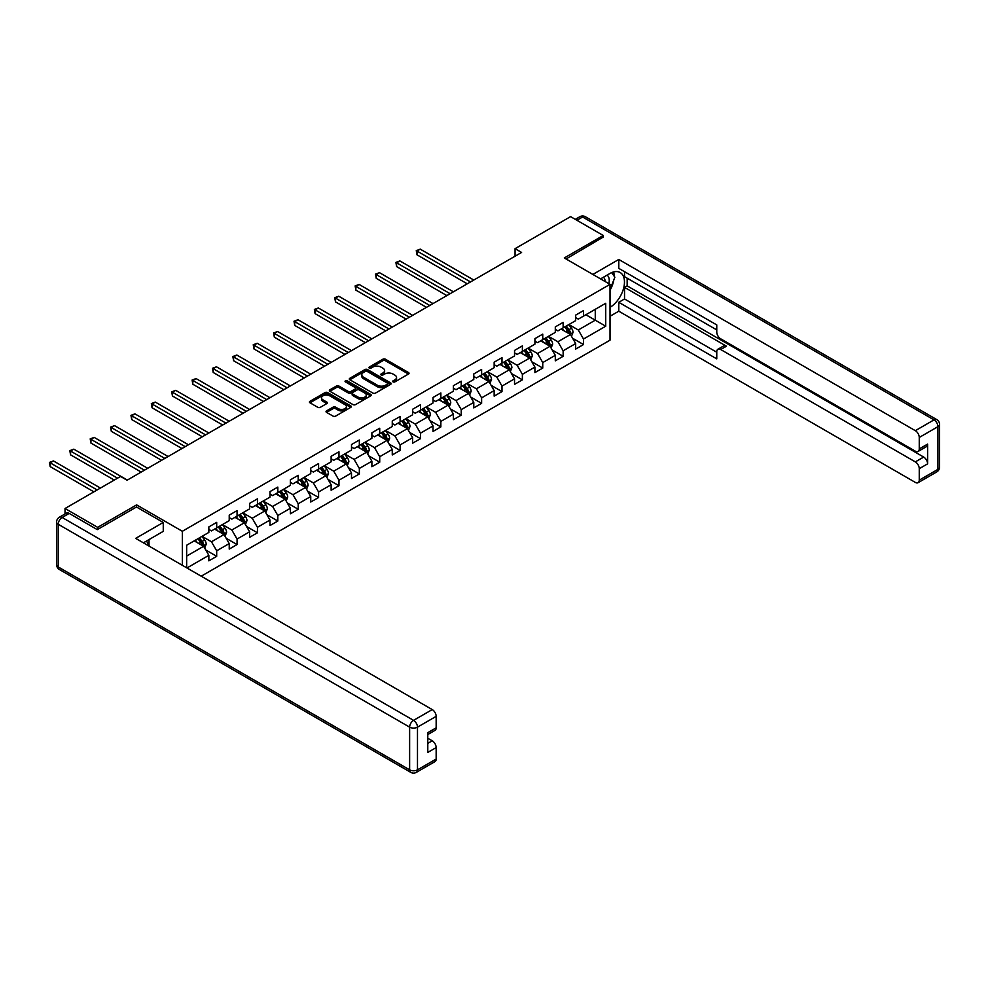 <?xml version="1.0" encoding="UTF-8"?>
<svg xmlns="http://www.w3.org/2000/svg" width="989" height="989" viewBox="0 0 989 989"><rect width="100%" height="100%" fill="white"/><g stroke="black" fill="none" stroke-linecap="round" stroke-linejoin="round"><path stroke-width="1.48" d="M393.078 381.89A1.273 0.729 0 0 0 394.883 381.89L408.506 374.027A1.817 1.051 0 0 0 409.038 373.286A1.817 1.051 0 0 0 408.506 372.544L385.426 359.217A1.817 1.051 0 0 0 382.854 359.217L369.231 367.092A1.273 0.729 0 0 0 371.023 368.118L372.791 367.104A5.798 3.35 0 0 1 381 367.104L382.916 368.217A5.798 3.35 0 0 1 384.622 370.591A5.798 3.35 0 0 1 382.916 372.952L381.161 373.966A1.273 0.729 0 0 0 382.953 375.004L384.721 373.99A5.798 3.35 0 0 1 392.917 373.99L394.846 375.103A5.798 3.35 0 0 1 396.552 377.464A5.798 3.35 0 0 1 394.846 379.838L393.078 380.852A1.273 0.729 0 0 0 393.078 381.89L393.078 380.852M326.568 410.892A1.817 1.051 0 0 0 326.036 411.634A1.817 1.051 0 0 0 326.568 412.376L333.046 416.109A1.817 1.051 0 0 0 335.605 416.109L350.736 407.381A1.817 1.051 0 0 0 351.268 406.64A1.817 1.051 0 0 0 350.736 405.898L327.656 392.571A1.817 1.051 0 0 0 325.097 392.571L309.965 401.311A1.817 1.051 0 0 0 309.433 402.053A1.817 1.051 0 0 0 309.965 402.783L317.778 407.307A1.817 1.051 0 0 0 320.349 407.307L326.827 403.561A1.817 1.051 0 0 0 327.359 402.82A1.817 1.051 0 0 0 326.827 402.09L322.946 399.84A4.846 2.806 0 0 1 321.524 397.862A4.846 2.806 0 0 1 324.516 395.279A4.846 2.806 0 0 1 329.807 395.884L345 404.662A4.846 2.806 0 0 1 346.422 406.64A4.846 2.806 0 0 1 343.43 409.223A4.846 2.806 0 0 1 338.139 408.618L335.605 407.159A1.817 1.051 0 0 0 333.046 407.159L326.568 410.892L326.568 412.376M136.606 507.073L136.606 504.885L97.676 527.36L65.027 508.507L65.027 513.946M136.606 504.885L182.335 531.278L610.028 284.35L610.028 340.167L201.212 576.191M603.241 237.508L603.241 235.481L564.311 257.956L610.028 284.35M603.241 235.481L570.579 216.628L515.059 248.672L515.059 256.213M65.027 508.507L120.547 476.451L127.074 480.221L521.586 252.442L515.059 248.672M372.915 393.09A1.817 1.051 0 0 0 375.486 393.09L390.618 384.35A1.817 1.051 0 0 0 391.149 383.608A1.817 1.051 0 0 0 390.618 382.879L367.537 369.552A1.817 1.051 0 0 0 364.966 369.552L349.834 378.28A1.817 1.051 0 0 0 349.302 379.022A1.817 1.051 0 0 0 349.834 379.764L372.915 393.09M345.927 382.162A1.273 0.729 0 0 1 347.213 382.347L347.213 380.839L370.677 394.388A1.817 1.051 0 0 1 371.209 395.13A1.817 1.051 0 0 1 370.677 395.872L355.546 404.6A1.817 1.051 0 0 1 352.986 404.6L329.906 391.273L336.371 387.564L336.371 386.056L329.906 389.79A1.817 1.051 0 0 0 329.374 390.531A1.817 1.051 0 0 0 329.906 391.273L329.906 389.79M336.371 387.564A1.817 1.051 0 0 1 338.943 387.564L338.943 386.056A1.817 1.051 0 0 0 336.371 386.056M338.943 386.056L348.301 391.459A1.817 1.051 0 0 0 350.86 391.459L355.162 388.986A1.817 1.051 0 0 0 355.694 388.244A1.817 1.051 0 0 0 355.162 387.503L345.421 381.878A1.273 0.729 0 0 1 347.213 380.839M182.335 565.3L182.335 531.278M205.786 550.02L216.69 556.325L216.69 550.811L229.225 543.579L229.225 549.08L237.063 544.556L237.063 539.054L249.611 531.81L249.611 537.311L257.449 532.787L257.449 527.285L269.985 520.041L269.985 525.555L277.822 521.03L277.822 515.516L290.37 508.284L290.37 513.786L298.208 509.261L298.208 503.747L310.744 496.515L310.744 502.016L318.582 497.492L318.582 491.99L331.13 484.746L331.13 490.247L338.967 485.723L338.967 480.221L351.503 472.977L351.503 478.491L359.341 473.966L359.341 468.452L371.889 461.22L371.889 466.721L379.727 462.197L379.727 456.695L392.262 449.451L392.262 454.952L400.1 450.428L400.1 444.926L412.648 437.682L412.648 443.196L420.486 438.659L420.486 433.157L433.021 425.913L433.021 431.427L440.859 426.902L440.859 421.388L453.395 414.156L453.395 419.657L461.233 415.133L461.233 409.631L473.78 402.387L473.78 407.888L481.618 403.364L481.618 397.862L494.154 390.618L494.154 396.132L501.992 391.607L501.992 386.093L514.54 378.849L514.54 384.362L522.377 379.838L522.377 374.324L534.913 367.092L534.913 372.593L542.751 368.069L542.751 362.567L555.299 355.323L555.299 360.824L563.137 356.3L563.137 350.798L575.672 343.554L575.672 349.068L583.51 344.543L583.51 339.029L605.725 326.209L605.725 303.277L595.267 309.31L595.267 320.176L605.725 326.209M216.69 556.325L208.852 560.85L208.852 555.336L186.97 567.97M186.649 567.785L186.649 545.236L208.852 532.416L208.852 526.902L216.69 522.377L216.69 527.891L229.225 520.647L229.225 515.145L237.063 510.621L237.063 516.122L249.611 508.878L249.611 503.376L257.449 498.852L257.449 504.353L269.985 497.121L269.985 491.607L277.822 487.083L277.822 492.596L290.37 485.352L290.37 479.838L298.208 475.313L298.208 480.827L310.744 473.583L310.744 468.081L318.582 463.557L318.582 469.058L331.13 461.814L331.13 456.312L338.967 451.788L338.967 457.289L351.503 450.057L351.503 444.543L359.341 440.018L359.341 445.532L371.889 438.288L371.889 432.786L379.727 428.249L379.727 433.763L392.262 426.519L392.262 421.017L400.1 416.493L400.1 421.994L412.648 414.75L412.648 409.248L420.486 404.724L420.486 410.225L433.021 402.993L433.021 397.479L440.859 392.954L440.859 398.468L453.395 391.224L453.395 385.722L461.233 381.198L461.233 386.699L473.78 379.455L473.78 373.953L481.618 369.429L481.618 374.93L494.154 367.698L494.154 362.184L501.992 357.659L501.992 363.161L514.54 355.929L514.54 350.415L522.377 345.89L522.377 351.404L534.913 344.16L534.913 338.658L542.751 334.134L542.751 339.635L555.299 332.391L555.299 326.889L563.137 322.365L563.137 327.866L575.672 320.634L575.672 315.12L583.51 310.595L583.51 316.109L605.725 303.277M214.601 529.09L224.008 534.53L211.461 541.762L202.053 536.335M208.852 529.399L211.461 530.908L216.69 527.891M211.461 541.762L216.69 550.811M224.008 534.53L229.225 543.579M234.974 517.334L244.382 522.761L231.846 530.005L222.438 524.566M229.225 517.63L231.846 519.138L237.063 516.122M231.846 530.005L237.063 539.054M244.382 522.761L249.611 531.81M255.36 505.564L264.768 510.992L252.22 518.236L242.812 512.809M249.611 505.861L252.22 507.369L257.449 504.353M252.22 518.236L257.449 527.285M264.768 510.992L269.985 520.041M275.733 493.795L285.141 499.222L272.605 506.467L263.198 501.04M269.985 494.104L272.605 495.613L277.822 492.596M272.605 506.467L277.822 515.516M285.141 499.222L290.37 508.284M296.119 482.026L305.527 487.466L292.979 494.698L283.571 489.271M290.37 482.335L292.979 483.844L298.208 480.827M292.979 494.698L298.208 503.747M305.527 487.466L310.744 496.515M316.492 470.269L325.9 475.697L313.365 482.941L303.957 477.502M310.744 470.566L313.365 472.074L318.582 469.058M313.365 482.941L318.582 491.99M325.9 475.697L331.13 484.746M336.878 458.5L346.274 463.928L333.738 471.172L324.33 465.745M331.13 458.797L333.738 460.305L338.967 457.289M333.738 471.172L338.967 480.221M346.274 463.928L351.503 472.977M357.252 446.731L366.659 452.158L354.111 459.403L344.716 453.976M351.503 447.04L354.111 448.549L359.341 445.532M354.111 459.403L359.341 468.452M366.659 452.158L371.889 461.22M377.637 434.962L387.033 440.402L374.497 447.634L365.089 442.207M371.889 435.271L374.497 436.779L379.727 433.763M374.497 447.634L379.727 456.695M387.033 440.402L392.262 449.451M398.011 423.205L407.419 428.633L394.871 435.877L385.475 430.438M392.262 423.502L394.871 425.01L400.1 421.994M394.871 435.877L400.1 444.926M407.419 428.633L412.648 437.682M418.384 411.436L427.792 416.863L415.256 424.108L405.849 418.681M412.648 411.733L415.256 413.241L420.486 410.225M415.256 424.108L420.486 433.157M427.792 416.863L433.021 425.913M438.77 399.667L448.178 405.107L435.63 412.339L426.222 406.912M433.021 399.976L435.63 401.485L440.859 398.468M435.63 412.339L440.859 421.388M448.178 405.107L453.395 414.156M459.143 387.911L468.551 393.338L456.016 400.582L446.608 395.143M453.395 388.207L456.016 389.715L461.233 386.699M456.016 400.582L461.233 409.631M468.551 393.338L473.78 402.387M479.529 376.141L488.937 381.569L476.389 388.813L466.981 383.386M473.78 376.438L476.389 377.946L481.618 374.93M476.389 388.813L481.618 397.862M488.937 381.569L494.154 390.618M499.902 364.372L509.31 369.799L496.775 377.044L487.367 371.617M494.154 364.681L496.775 366.19L501.992 363.161M496.775 377.044L501.992 386.093M509.31 369.799L514.54 378.849M520.288 352.603L529.696 358.043L517.148 365.275L507.74 359.848M514.54 352.912L517.148 354.421L522.377 351.404M517.148 365.275L522.377 374.324M529.696 358.043L534.913 367.092M540.662 340.846L550.069 346.274L537.534 353.518L528.126 348.079M534.913 341.143L537.534 342.651L542.751 339.635M537.534 353.518L542.751 362.567M550.069 346.274L555.299 355.323M561.047 329.077L570.455 334.505L557.907 341.749L548.499 336.322M555.299 329.374L557.907 330.882L563.137 327.866M557.907 341.749L563.137 350.798M570.455 334.505L575.672 343.554M585.859 314.749L595.267 320.176L578.293 329.98L568.885 324.553M575.672 317.617L578.293 319.126L583.51 316.109M578.293 329.98L583.51 339.029M97.676 527.36L97.676 529.399M186.649 556.09L203.623 546.287L194.215 540.859M203.623 546.287L208.852 555.336M572.606 338.238L583.51 344.543M552.221 350.007L563.137 356.3M531.847 361.776L542.751 368.069M511.474 373.533L522.377 379.838M491.088 385.302L501.992 391.607M470.715 397.071L481.618 403.364M450.329 408.84L461.233 415.133M429.955 420.597L440.859 426.902M409.57 432.366L420.486 438.659M389.196 444.135L400.1 450.428M368.81 455.892L379.727 462.197M348.437 467.661L359.341 473.966M328.051 479.43L338.967 485.723M307.678 491.199L318.582 497.492M287.292 502.956L298.208 509.261M266.919 514.725L277.822 521.03M246.545 526.494L257.449 532.787M226.16 538.263L237.063 544.556M393.585 382.075L394.846 381.346A5.798 3.35 0 0 0 396.552 378.972L396.552 377.464M384.622 370.591L384.622 372.099A5.798 3.35 0 0 1 382.916 374.46L381.667 375.19M408.482 374.04L385.426 360.725A1.817 1.051 0 0 0 382.854 360.725L369.738 368.304M390.618 382.879L390.618 384.35L367.537 371.06A1.817 1.051 0 0 0 364.966 371.06L349.859 379.776L349.834 378.28M387.404 384.128A1.273 0.729 0 0 0 387.404 383.102L367.154 371.394A1.273 0.729 0 0 0 365.349 371.394L363.495 372.47A5.798 3.35 0 0 0 361.801 374.843A5.798 3.35 0 0 0 363.495 377.205L377.341 385.203A5.798 3.35 0 0 0 385.549 385.203L387.404 384.128L387.404 385.636A1.273 0.729 0 0 0 387.787 385.117L387.787 383.608M361.801 374.843L361.801 376.352A5.798 3.35 0 0 0 363.495 378.713L363.495 377.205M387.404 385.636L385.549 386.711A5.798 3.35 0 0 1 377.341 386.711L363.495 378.713M338.943 387.564L348.301 392.967A1.817 1.051 0 0 0 350.86 392.967L355.162 390.494A1.817 1.051 0 0 0 355.694 389.753L355.694 388.244M347.213 382.347L370.652 395.884M358.018 397.071A4.846 2.806 0 0 0 363.297 397.677A4.846 2.806 0 0 0 366.289 395.093A4.846 2.806 0 0 0 364.879 393.103L359.526 390.012A1.817 1.051 0 0 0 356.955 390.012L352.665 392.497A1.817 1.051 0 0 0 352.133 393.239A1.817 1.051 0 0 0 352.665 393.981L358.018 397.071L358.018 398.579A4.846 2.806 0 0 0 363.297 399.185A4.846 2.806 0 0 0 366.289 396.601L366.289 395.093M352.133 393.239L352.133 394.747A1.817 1.051 0 0 0 352.665 395.489L352.665 393.981M358.018 398.579L352.665 395.489M346.422 406.64L346.422 408.148A4.846 2.806 0 0 1 343.43 410.732A4.846 2.806 0 0 1 338.139 410.126L335.605 408.667A1.817 1.051 0 0 0 333.046 408.667L326.593 412.388M321.524 397.862L321.524 399.371A4.846 2.806 0 0 0 322.946 401.349L322.946 399.84M326.827 402.09L326.827 403.561L322.946 401.349M350.736 405.898L350.736 407.381L327.656 394.079A1.817 1.051 0 0 0 325.097 394.079L309.99 402.807M571.481 336.297L573.039 332.378A4.896 2.831 -120 0 0 571.469 328.212L568.774 324.615M564.076 330.833L562.247 328.385M473.78 280.048L420.263 249.154L416.987 251.033L416.987 254.803L467.253 283.818M564.731 326.951L567.426 330.549A4.896 2.831 60 0 1 568.823 333.491L570.393 332.588A4.896 2.831 -120 0 0 568.996 329.646L566.289 326.049M565.065 326.753L568.057 330.746A2.497 1.434 60 0 1 568.514 331.5L570.393 332.588M416.987 254.803L416.27 250.625L470.517 281.939M416.27 250.625L420.263 249.154M608.841 283.658A12.004 6.935 120 0 0 607.061 275.127M605.021 281.457A8.221 4.747 120 0 0 603.327 277.316A8.221 4.747 120 0 0 603.29 277.303M611.647 272.618L614.861 277.192L610.028 289.629M146.52 541.02L149.537 546.361M600.558 278.886L609.768 273.57A20.781 12.004 120 0 1 620.165 272.531A20.781 12.004 120 0 1 623.404 289.023A20.781 12.004 120 0 1 610.028 307.356M610.028 316.257L618.78 311.201L618.78 302.3L716.765 358.871L716.765 351.775A5.538 3.202 -120 0 1 717.915 349.241A5.538 3.202 -120 0 1 720.684 349.513L915.332 461.888L923.689 457.066A5.538 3.202 60 0 1 927.608 463.853L927.608 444.098A5.538 3.202 60 0 1 926.458 446.632L918.101 451.454A5.538 3.202 -120 0 0 919.251 448.919L919.251 437.459A5.538 3.202 -120 0 0 915.332 430.672L934.012 419.88L582.595 216.999L576.921 220.275M627.15 278.169L627.15 285.858L624.529 287.366L624.529 298.987L618.78 302.3M624.529 271.678L624.529 276.66L716.765 329.906M918.101 451.454A5.538 3.202 -120 0 1 915.332 451.182L720.684 338.807A5.538 3.202 -120 0 1 716.765 332.02L716.765 324.924L618.78 268.365L618.78 259.464L915.332 430.672M592.856 274.435L618.78 259.464M618.78 311.201L915.332 482.409A5.538 3.202 -120 0 0 918.101 482.681A5.538 3.202 -120 0 0 919.251 480.147L919.251 468.687A5.538 3.202 -120 0 0 915.332 461.888M603.241 237.063L566.079 258.97M624.529 287.366L726.433 346.199L720.684 349.513M627.15 285.858L923.689 457.066M624.529 298.987L716.765 352.232M717.915 349.241L723.651 345.927A5.538 3.202 60 0 1 726.433 346.199M610.028 290.247A20.781 12.004 120 0 0 613.81 279.899M614.144 276.178A20.781 12.004 120 0 0 613.625 271.938M69.205 513.402L62.146 517.482A5.538 3.202 -120 0 0 59.377 517.21L66.436 513.13A5.538 3.202 60 0 1 69.205 513.402L97.293 529.622L136.482 506.998L163.259 522.452L163.259 531.353L144.715 542.071A20.781 12.004 120 0 0 143.454 542.85M163.259 522.452L135.691 538.375L432.242 709.583A5.538 3.202 60 0 1 436.161 716.37L436.161 727.83A5.538 3.202 60 0 1 435.012 730.364L427.792 734.53M149.018 544.58L149.018 539.574M427.792 743.369L432.242 740.798A5.538 3.202 60 0 1 436.161 747.585L436.161 759.058A5.538 3.202 60 0 1 435.012 761.592L416.332 772.372A5.538 3.202 -120 0 0 417.482 769.838L436.161 759.058M436.161 727.83L427.792 732.651L427.792 752.419L436.161 747.585M432.242 740.798L427.792 738.239M551.108 348.066L552.653 344.147A4.896 2.831 -120 0 0 551.096 339.981L548.401 336.371M543.703 342.59L541.861 340.154M453.395 291.817L399.877 260.923L396.614 262.802L396.614 266.573L446.867 295.587M544.346 338.72L547.041 342.318A4.896 2.831 60 0 1 548.45 345.26L550.008 344.357A4.896 2.831 -120 0 0 548.611 341.415L545.916 337.805M544.692 338.522L547.683 342.515A2.497 1.434 60 0 1 548.129 343.27L550.008 344.357M396.614 266.573L395.897 262.394L450.131 293.708M395.897 262.394L399.877 260.923M530.722 359.823L532.28 355.916A4.896 2.831 -120 0 0 530.71 351.738L528.015 348.14M523.317 354.359L521.487 351.911M433.021 303.586L379.504 272.68L376.24 274.571L376.24 278.342L426.494 307.356M523.972 350.477L526.667 354.074A4.896 2.831 60 0 1 528.064 357.029L529.634 356.114A4.896 2.831 -120 0 0 528.237 353.172L525.542 349.574M524.306 350.279L527.298 354.272A2.497 1.434 60 0 1 527.755 355.039L529.634 356.114M376.24 278.342L375.511 274.151L429.758 305.465M375.511 274.151L379.504 272.68M510.349 371.592L511.894 367.673A4.896 2.831 -120 0 0 510.336 363.507L507.641 359.909M502.944 366.128L501.114 363.68M412.636 315.355L359.118 284.449L355.855 286.34L355.855 290.111L406.108 319.126M503.586 362.246L506.281 365.843A4.896 2.831 60 0 1 507.691 368.786L509.261 367.883A4.896 2.831 -120 0 0 507.852 364.941L505.156 361.344M503.933 362.048L506.924 366.041A2.497 1.434 60 0 1 507.382 366.795L509.261 367.883M355.855 290.111L355.138 285.92L409.372 317.234M355.138 285.92L359.118 284.449M489.963 383.361L491.521 379.442A4.896 2.831 -120 0 0 489.963 375.276L487.256 371.679M482.558 377.885L480.728 375.449M392.262 327.112L338.745 296.218L335.481 298.097L335.481 301.868L385.735 330.882M483.213 374.015L485.908 377.613A4.896 2.831 60 0 1 487.305 380.555L488.875 379.652A4.896 2.831 -120 0 0 487.478 376.71L484.783 373.113M483.547 373.817L486.539 377.81A2.497 1.434 60 0 1 486.996 378.564L488.875 379.652M335.481 301.868L334.752 297.689L388.998 329.003M334.752 297.689L338.745 296.218M469.59 395.118L471.135 391.211A4.896 2.831 -120 0 0 469.577 387.045L466.882 383.435M462.184 389.654L460.355 387.206M371.889 338.881L318.359 307.987L315.095 309.866L315.095 313.637L365.349 342.651M462.827 385.784L465.522 389.382A4.896 2.831 60 0 1 466.932 392.324L468.502 391.421A4.896 2.831 -120 0 0 467.092 388.467L464.397 384.869M463.173 385.586L466.165 389.579A2.497 1.434 60 0 1 466.623 390.334L468.502 391.421M315.095 313.637L314.378 309.446L368.613 340.772M314.378 309.446L318.359 307.987M449.204 406.887L450.761 402.968A4.896 2.831 -120 0 0 449.204 398.802L446.496 395.204M441.799 401.423L439.969 398.975M351.503 350.65L297.986 319.744L294.722 321.635L294.722 325.406L344.976 354.421M442.454 397.541L445.149 401.138A4.896 2.831 60 0 1 446.546 404.093L448.116 403.178A4.896 2.831 -120 0 0 446.719 400.236L444.024 396.638M442.8 397.343L445.779 401.336A2.497 1.434 60 0 1 446.237 402.103L448.116 403.178M294.722 325.406L294.005 321.215L348.239 352.529M294.005 321.215L297.986 319.744M428.83 418.656L430.376 414.737A4.896 2.831 -120 0 0 428.818 410.571L426.123 406.974M421.425 413.192L419.596 410.744M331.13 362.407L277.6 331.513L274.336 333.404L274.336 337.175L324.59 366.19M422.068 409.31L424.776 412.908A4.896 2.831 60 0 1 426.172 415.85L427.743 414.947A4.896 2.831 -120 0 0 426.333 412.005L423.638 408.408M422.414 409.112L425.406 413.105A2.497 1.434 60 0 1 425.863 413.859L427.743 414.947M274.336 337.175L273.619 332.984L327.853 364.298M273.619 332.984L277.6 331.513M408.445 430.425L410.002 426.506A4.896 2.831 -120 0 0 408.445 422.34L405.75 418.743M401.039 424.949L399.21 422.513M310.744 374.176L257.227 343.282L253.963 345.161L253.963 348.932L304.216 377.946M401.695 421.079L404.39 424.677A4.896 2.831 60 0 1 405.787 427.619L407.357 426.716A4.896 2.831 -120 0 0 405.96 423.774L403.265 420.177M402.041 420.881L405.033 424.874A2.497 1.434 60 0 1 405.478 425.629L407.357 426.716M253.963 348.932L253.246 344.753L307.48 376.067M253.246 344.753L257.227 343.282M388.071 442.182L389.629 438.275A4.896 2.831 -120 0 0 388.059 434.097L385.364 430.499M380.666 436.718L378.836 434.27M290.37 385.945L236.841 355.039L233.577 356.93L233.577 360.701L283.831 389.715M381.321 432.836L384.016 436.446A4.896 2.831 60 0 1 385.413 439.388L386.983 438.486A4.896 2.831 -120 0 0 385.574 435.531L382.879 431.933M381.655 432.65L384.647 436.644A2.497 1.434 60 0 1 385.104 437.398L386.983 438.486M233.577 360.701L232.86 356.51L287.107 387.824M232.86 356.51L236.841 355.039M367.685 453.951L369.243 450.032A4.896 2.831 -120 0 0 367.685 445.866L364.99 442.268M360.28 448.487L358.451 446.039M269.985 397.714L216.467 366.808L213.204 368.699L213.204 372.47L263.457 401.485M360.936 444.605L363.631 448.202A4.896 2.831 60 0 1 365.04 451.157L366.598 450.242A4.896 2.831 -120 0 0 365.201 447.3L362.506 443.702M361.282 444.407L364.273 448.4A2.497 1.434 60 0 1 364.718 449.167L366.598 450.242M213.204 372.47L212.487 368.279L266.721 399.593M212.487 368.279L216.467 366.808M347.312 465.72L348.87 461.801A4.896 2.831 -120 0 0 347.3 457.635L344.605 454.038M339.907 460.256L338.077 457.808M249.611 409.471L196.094 378.577L192.818 380.456L192.818 384.227L243.071 413.241M340.562 456.374L343.257 459.972A4.896 2.831 60 0 1 344.654 462.914L346.224 462.011A4.896 2.831 -120 0 0 344.827 459.069L342.12 455.472M340.896 456.176L343.888 460.169A2.497 1.434 60 0 1 344.345 460.923L346.224 462.011M192.818 384.227L192.101 380.048L246.348 411.362M192.101 380.048L196.094 378.577M326.926 477.489L328.484 473.57A4.896 2.831 -120 0 0 326.926 469.404L324.231 465.807M319.534 472.013L317.692 469.577M229.225 421.24L175.708 390.346L172.445 392.225L172.445 395.996L222.698 425.01M320.176 468.143L322.871 471.741A4.896 2.831 60 0 1 324.281 474.683L325.838 473.78A4.896 2.831 -120 0 0 324.441 470.838L321.746 467.228M320.523 467.945L323.514 471.938A2.497 1.434 60 0 1 323.959 472.693L325.838 473.78M172.445 395.996L171.727 391.817L225.962 423.131M171.727 391.817L175.708 390.346M306.553 489.246L308.111 485.339A4.896 2.831 -120 0 0 306.541 481.161L303.846 477.563M299.148 483.782L297.318 481.334M208.852 433.009L155.335 402.103L152.059 403.994L152.059 407.765L202.325 436.779M299.803 479.9L302.498 483.51A4.896 2.831 60 0 1 303.895 486.452L305.465 485.537A4.896 2.831 -120 0 0 304.068 482.595L301.361 478.997M300.137 479.702L303.129 483.695A2.497 1.434 60 0 1 303.586 484.462L305.465 485.537M152.059 407.765L151.342 403.574L205.588 434.888M151.342 403.574L155.335 402.103M286.18 501.015L287.725 497.096A4.896 2.831 -120 0 0 286.167 492.93L283.472 489.332M278.774 495.551L276.932 493.103M188.466 444.778L134.949 413.872L131.685 415.763L131.685 419.534L181.939 448.549M279.417 491.669L282.112 495.266A4.896 2.831 60 0 1 283.522 498.209L285.079 497.306A4.896 2.831 -120 0 0 283.682 494.364L280.987 490.767M279.763 491.471L282.755 495.464A2.497 1.434 60 0 1 283.2 496.218L285.079 497.306M131.685 419.534L130.968 415.343L185.203 446.657M130.968 415.343L134.949 413.872M265.794 512.784L267.351 508.865A4.896 2.831 -120 0 0 265.781 504.699L263.086 501.102M258.389 507.32L256.559 504.872M168.093 456.535L114.576 425.641L111.312 427.52L111.312 431.291L161.566 460.305M259.044 503.438L261.739 507.036A4.896 2.831 60 0 1 263.136 509.978L264.706 509.075A4.896 2.831 -120 0 0 263.309 506.133L260.614 502.536M259.378 503.24L262.369 507.233A2.497 1.434 60 0 1 262.827 507.987L264.706 509.075M111.312 431.291L110.583 427.112L164.829 458.426M110.583 427.112L114.576 425.641M245.42 524.541L246.966 520.634A4.896 2.831 -120 0 0 245.408 516.468L242.713 512.858M238.015 519.077L236.186 516.629M147.72 468.304L94.19 437.41L90.926 439.289L90.926 443.06L141.18 472.074M238.658 515.207L241.353 518.805A4.896 2.831 60 0 1 242.762 521.747L244.332 520.844A4.896 2.831 -120 0 0 242.923 517.902L240.228 514.292M239.004 515.009L241.996 519.002A2.497 1.434 60 0 1 242.453 519.757L244.332 520.844M90.926 443.06L90.209 438.881L144.443 470.195M90.209 438.881L94.19 437.41M225.035 536.31L226.592 532.403A4.896 2.831 -120 0 0 225.035 528.225L222.327 524.627M217.629 530.846L215.8 528.398M127.334 480.073L73.816 449.167L70.553 451.058L70.553 454.829L114.267 480.073M218.285 526.964L220.98 530.561A4.896 2.831 60 0 1 222.377 533.516L223.947 532.601A4.896 2.831 -120 0 0 222.55 529.659L219.855 526.061M218.618 526.766L221.61 530.759A2.497 1.434 60 0 1 222.068 531.526L223.947 532.601M70.553 454.829L69.823 450.638L117.543 478.182M69.823 450.638L73.816 449.167M204.661 548.079L206.207 544.16A4.896 2.831 -120 0 0 204.649 539.994L201.954 536.397M197.256 542.615L195.426 540.167M100.421 488.059L53.431 460.936L50.167 462.827L50.167 466.598L93.893 491.842M197.899 538.733L200.594 542.331A4.896 2.831 60 0 1 202.003 545.273L203.573 544.37A4.896 2.831 -120 0 0 202.164 541.428L199.469 537.831M198.245 538.535L201.237 542.528A2.497 1.434 60 0 1 201.694 543.282L203.573 544.37M50.167 466.598L49.45 462.407L97.157 489.951M49.45 462.407L53.431 460.936M394.846 381.346L394.846 379.838M381.161 375.004L381.161 373.966M382.916 374.46L382.916 372.952M369.231 368.118L369.231 367.092M382.854 360.725L382.854 359.217M385.426 360.725L385.426 359.217M408.506 374.027L408.506 372.544M364.966 371.06L364.966 369.552M367.537 371.06L367.537 369.552M377.341 386.711L377.341 385.203M385.549 386.711L385.549 385.203M348.301 392.967L348.301 391.459M350.86 392.967L350.86 391.459M355.162 390.494L355.162 388.986M370.677 395.872L370.677 394.388M333.046 408.667L333.046 407.159M335.605 408.667L335.605 407.159M338.139 410.126L338.139 408.618M309.965 402.783L309.965 401.311M325.097 394.079L325.097 392.571M327.656 394.079L327.656 392.571M569.961 334.233L573.002 332.477M568.996 329.646L571.469 328.212M565.51 331.649L567.426 330.549M919.251 448.919L927.608 444.098M927.608 463.853L919.251 468.687M919.251 480.147L937.931 469.355L937.931 426.667L919.251 437.459M937.931 469.355A5.538 3.202 60 0 1 936.781 471.901A5.538 5.538 0 0 0 939.55 467.092A5.538 3.202 180 0 1 937.931 469.355M937.931 426.667A5.538 3.202 0 0 0 939.55 424.405A5.538 5.538 0 0 0 936.781 419.608A5.538 3.202 -60 0 0 934.012 419.88A5.538 3.202 60 0 1 937.931 426.667M575.289 219.348L579.826 216.727A5.538 3.202 60 0 1 582.595 216.999A5.538 3.202 -60 0 1 585.364 216.727L936.781 419.608M59.377 517.21A5.538 5.538 0 0 0 56.608 522.007A5.538 3.202 180 0 0 58.227 524.269A5.538 3.202 -60 0 1 62.146 517.482L413.563 720.363A5.538 3.202 -60 0 0 409.631 727.15L58.227 524.269L58.227 566.957L409.631 769.838L409.631 727.15A5.538 3.202 -0 0 0 417.482 727.15L417.482 769.838A5.538 3.202 180 0 1 409.631 769.838A5.538 3.202 -60 0 0 410.781 772.372A5.538 5.538 0 0 0 416.332 772.372M436.161 716.37L417.482 727.15A5.538 3.202 -120 0 0 413.563 720.363L432.242 709.583M59.377 569.491A5.538 3.202 -60 0 1 58.227 566.957A5.538 3.202 -0 0 1 56.608 564.694A5.538 5.538 0 0 0 59.377 569.491L410.781 772.372M549.587 345.989L552.628 344.246M548.611 341.415L551.096 339.981M545.124 343.418L547.041 342.318M529.214 357.758L532.243 356.003M528.237 353.172L530.71 351.738M524.751 355.187L526.667 354.074M508.828 369.527L511.869 367.772M507.852 364.941L510.336 363.507M504.378 366.956L506.281 365.843M488.455 381.297L491.484 379.541M487.478 376.71L489.963 375.276M483.992 378.713L485.908 377.613M468.069 393.053L471.11 391.298M467.092 388.467L469.577 387.045M463.618 390.482L465.522 389.382M447.696 404.822L450.724 403.067M446.719 400.236L449.204 398.802M443.233 402.251L445.149 401.138M427.31 416.592L430.351 414.836M426.333 412.005L428.818 410.571M422.859 414.02L424.776 412.908M406.936 428.348L409.965 426.605M405.96 423.774L408.445 422.34M402.474 425.777L404.39 424.677M386.551 440.117L389.592 438.362M385.574 435.531L388.059 434.097M382.1 437.546L384.016 436.446M366.177 451.886L369.218 450.131M365.201 447.3L367.685 445.866M361.714 449.315L363.631 448.202M345.791 463.656L348.833 461.9M344.827 459.069L347.3 457.635M341.341 461.072L343.257 459.972M325.418 475.412L328.459 473.669M324.441 470.838L326.926 469.404M320.955 472.841L322.871 471.741M305.032 487.181L308.074 485.426M304.068 482.595L306.541 481.161M300.582 484.61L302.498 483.51M284.659 498.951L287.7 497.195M283.682 494.364L286.167 492.93M280.196 496.379L282.112 495.266M264.286 510.72L267.314 508.964M263.309 506.133L265.781 504.699M259.823 508.136L261.739 507.036M243.9 522.476L246.941 520.721M242.923 517.902L245.408 516.468M239.449 519.905L241.353 518.805M223.526 534.245L226.555 532.49M222.55 529.659L225.035 528.225M219.064 531.674L220.98 530.561M203.141 546.015L206.182 544.259M202.164 541.428L204.649 539.994M198.69 543.443L200.594 542.331M918.101 482.681L936.781 471.901M939.55 467.092L939.55 424.405M585.364 216.727A5.538 5.538 0 0 0 579.826 216.727M56.608 522.007L56.608 564.694"/></g></svg>
